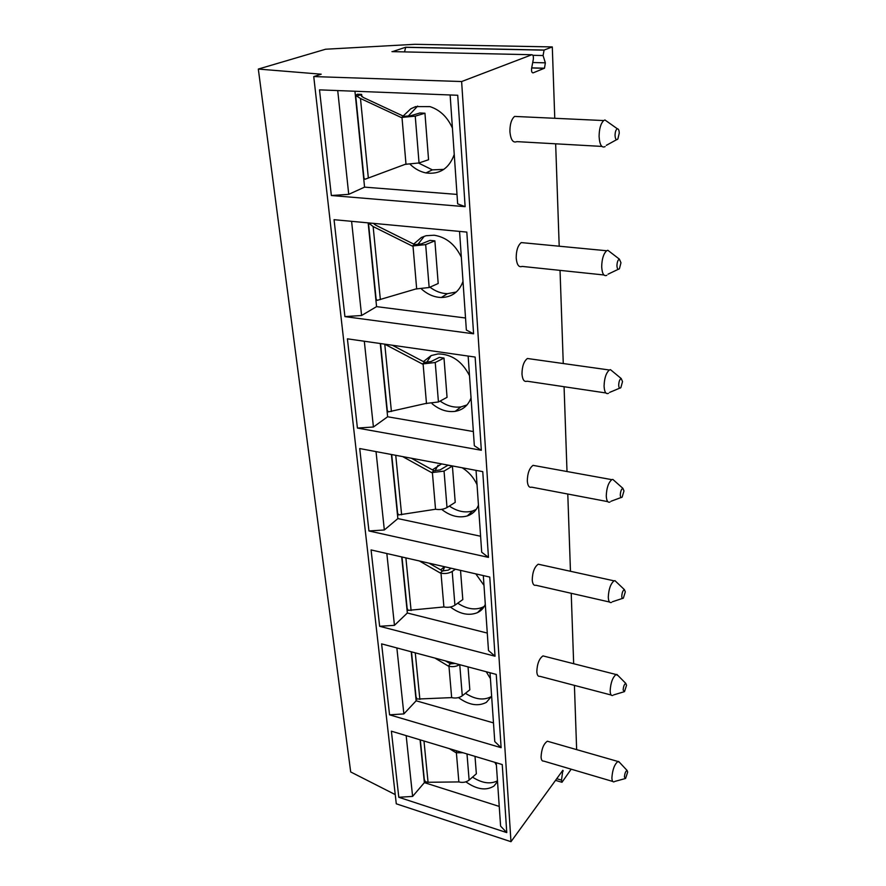 <?xml version="1.0" encoding="UTF-8"?>
<svg xmlns="http://www.w3.org/2000/svg" width="886" height="886" viewBox="0 0 886 886"><rect width="100%" height="100%" fill="white"/><g stroke="black" fill="none" stroke-linecap="round" stroke-linejoin="round"><path stroke-width="1.33" d="M404.537 51.897L405.699 47.235L392.52 51.632M405.699 47.235L544.115 50.048L552.299 46.925L414.881 44.3L325.605 49.228L258.324 69.064L321.208 74.191L313.744 76.573L461.628 81.545L531.844 54.733C533.117 54.843 533.605 56.372 533.317 59.329L531.611 68.333C531.312 71.29 531.81 72.796 533.084 72.873L544.491 68.211L545.355 62.84L543.074 55.541L532.907 55.309M544.115 50.048L543.074 55.541M552.299 46.925L554.769 118.281M555.655 143.809L559.199 246.208M560.041 270.374L563.263 363.537M564.072 386.728L567.007 471.529M567.782 494.034L570.462 571.282M571.226 593.299L573.663 663.714M574.416 685.376L576.642 749.622M461.628 81.545L510.978 841.7L562.832 770.299L561.502 780.134L561.979 782.294L571.171 769.192M612.78 781.463L543.616 761.063C542.132 761.318 541.28 759.978 541.069 757.021C541.501 749.102 543.594 743.83 547.36 741.217L548.855 741.648M611.196 695.034L539.851 676.306C538.09 676.683 537.082 675.143 536.816 671.677C537.16 663.802 539.209 658.542 542.985 655.906L544.79 656.371M609.513 602.015L535.864 585.247C533.782 585.779 532.575 584.007 532.242 579.92C532.486 572.112 534.491 566.874 538.234 564.205L540.382 564.681M607.741 501.631L531.611 487.156C529.163 487.887 527.724 485.838 527.314 481.009C527.469 473.279 529.385 468.074 533.051 465.36L535.598 465.826M605.869 392.963L527.059 381.201C524.202 382.165 522.507 379.784 521.987 374.058C522.053 366.427 523.87 361.244 527.414 358.498L530.36 358.908M603.909 274.97L522.153 266.409C518.853 267.65 516.87 264.87 516.206 258.059C516.195 250.528 517.889 245.367 521.278 242.587L524.601 242.908M601.838 146.411L516.826 141.627C513.072 143.178 510.757 139.899 509.915 131.792C509.838 124.361 511.399 119.233 514.589 116.42L518.244 116.587M258.324 69.064L350.69 771.95L395.234 794.598M313.744 76.573L396.286 803.812L510.978 841.7M506.77 832.607L398.8 797.278L391.39 731.183L502.24 764.563L506.77 832.607L500.601 826.117L496.226 762.757M501.122 747.695L389.563 714.825L381.611 643.878L496.249 674.412L501.122 747.695L494.765 741.56L490.013 672.751M495.03 656.216L379.64 626.291L371.079 549.929L489.77 577.063L495.03 656.216L488.485 650.523L483.313 575.59M488.463 557.383L368.953 530.969L359.716 448.549L482.759 471.629L488.463 557.383L481.696 552.222L476.048 470.377M481.331 450.276L357.412 428.06L347.412 338.829L475.14 357.058L481.331 450.276L474.342 445.747L468.151 356.061M473.589 333.8L344.92 316.612L334.055 219.684L466.822 232.088L473.589 333.8L466.357 330.046L459.557 231.412M465.128 206.671L331.353 195.518L319.503 89.863L457.719 95.267L465.128 206.671L457.652 203.846L450.132 94.968M499.239 806.426L424.372 782.626L412.61 796.403L398.8 797.278M412.61 796.403L406.165 735.635M424.372 782.626L420.075 739.821M494.875 762.348L496.393 765.227M497.522 781.574L493.967 786.048C486.137 790.932 476.768 789.526 465.87 781.84M420.329 739.899L424.294 779.392L425.302 781.696L428.06 782.272L458.87 781.928C462.769 782.914 466.191 782.294 469.126 780.079L476.358 773.799L475.007 756.367M449.479 748.681L455.703 752.535L457.043 750.951M458.87 781.928L456.379 752.735L455.703 752.535M456.379 752.735L463.024 752.757M472.515 777.133C481.995 783.202 490.323 784.431 497.478 780.821M493.48 722.887L416.154 700.793L403.861 713.917L389.563 714.825M403.861 713.917L396.862 647.932M416.154 700.793L411.226 651.764M486.237 671.743L490.423 678.61M491.63 696.197L486.37 702.354C478.108 706.663 468.805 705.079 458.45 697.603M448.382 662.617L449.102 661.853M411.492 651.841L416.021 696.894L417.04 699.065L451.661 697.614C455.681 698.511 459.225 697.902 462.282 695.798L469.824 689.806L468.041 666.903M445.514 660.901L450.387 663.813L448.283 666.062L434.96 658.088M450.741 662.285L450.354 663.791M465.427 693.295C475.195 699.541 483.834 700.638 491.353 696.562L491.508 696.462M451.661 697.614L448.969 666.25C452.89 667.103 456.401 666.56 459.502 664.622M448.969 666.25L448.283 666.062M455.171 663.47L450.387 663.813M487.278 633.069L407.339 613.001L394.458 625.339L379.64 626.291M394.458 625.339L386.839 553.529M407.339 613.001L401.701 556.929M475.804 573.873L483.989 585.369M485.295 604.318C483.734 608.084 481.153 610.831 477.576 612.591C469.048 616.047 459.989 614.197 450.398 607.021M440.696 569.886L444.395 566.686M401.978 556.995L407.139 608.361L408.169 610.376L443.897 606.965C448.061 607.763 451.749 607.176 454.928 605.193L462.802 599.578L460.521 570.385M429.045 563.175L442.502 570.927L440.298 573.02L419.399 560.971M444.706 566.763L442.922 571.027M457.741 603.189C466.734 609.081 475.095 610.41 482.792 607.165L484.321 606.323M455.437 569.222L452.192 571.437C448.958 573.375 445.226 573.962 441.006 573.187L440.298 573.02M451.096 568.225L448.316 570.119L442.502 570.927M480.589 536.24L397.858 518.587L384.336 529.972L368.953 530.969M384.336 529.972L376.029 451.605M397.858 518.587L391.413 454.496M462.204 467.775C468.816 471.95 473.766 477.587 477.033 484.708M478.451 505.186C476.325 510.557 472.603 514.135 467.276 515.929C458.782 518.266 450.232 516.073 441.638 509.35M432.401 469.846L441.582 463.91M391.701 454.551L397.581 513.083L398.622 514.91L435.535 509.251C439.855 509.948 443.676 509.372 447.009 507.545L455.227 502.362L452.414 466.091L444.052 471.097L431.67 472.637L433.985 470.732L411.359 458.239M402.676 456.611L431.67 472.637M438.038 465.261L435.026 470.887M449.346 506.072C457.353 511.51 465.15 513.127 472.759 510.945L476.225 509.406M433.985 470.732L440.043 469.934L447.917 465.25L452.414 466.091M473.368 431.548L387.625 416.774L373.416 427.008L357.412 428.06M373.416 427.008L364.312 341.243M387.625 416.774L380.271 343.513M423.442 361.599L431.139 355.574L438.027 353.924C451.694 354.079 462.193 361.333 469.514 375.708M471.042 397.914C468.162 405.467 462.891 409.952 455.205 411.348C447.175 412.378 439.467 409.841 432.091 403.728M380.57 343.558L387.26 410.284L388.323 411.89L425.734 403.484L438.437 401.978L447.053 397.327L443.997 358.066L435.236 362.496L422.345 363.98L424.782 362.308L392.31 345.23M384.657 344.145L422.345 363.98M431.094 355.596L426.631 362.452M440.132 401.07C446.943 405.932 453.887 407.87 460.975 406.895L466.977 404.957M424.782 362.308L431.083 361.543L439.345 357.39L443.997 358.066M465.527 317.996L376.572 306.634L361.588 315.505L344.92 316.612M361.588 315.505L351.598 221.323M376.572 306.634L368.155 222.873M374.413 224.368L374.313 223.449M413.718 244.082L421.404 237.459L426.088 235.72L434.118 235.222C446.179 237.138 455.26 244.492 461.34 257.272M463.001 281.438C459.114 291.893 451.882 297.242 441.317 297.497C434.251 297.275 427.694 294.484 421.647 289.135M368.487 223.095L376.107 299.025L377.17 300.365L415.899 288.958L429.156 287.518L438.193 283.498L434.882 240.848L425.668 244.602L412.211 246.02L414.781 244.614L375.797 225.221L373.56 223.372M368.465 222.895L373.139 226.561L412.211 246.02M371.323 223.172L369.54 224.058M424.25 236.263L417.694 244.647M429.943 287.164C435.458 291.35 441.272 293.532 447.408 293.687L456.29 292.015M414.781 244.614L421.371 243.894L430.031 240.372L434.882 240.848M456.999 194.411L364.567 187.134L348.73 194.344L331.353 195.518M348.73 194.344L337.721 90.571M364.567 187.134L354.943 91.247M361.853 96.663L361.632 94.392L356.748 96.12L360.48 98.49L401.17 117.473L403.894 116.398L363.304 97.482L360.79 95.245L361.632 94.392L357.357 94.226L355.674 95.345L356.748 96.12M403.141 116.044L410.794 108.779L415.667 106.597L429.965 106.619C439.988 109.908 447.474 117.085 452.425 128.138M454.241 154.518C449.047 168.606 439.6 174.741 425.9 172.925C420.174 171.74 414.947 168.905 410.218 164.397M355.685 95.466L363.98 178.219L365.065 179.238L405.19 164.32L419.045 162.958L428.558 159.724L424.948 113.22L415.246 116.144L401.17 117.473M417.649 106.076L408.125 116.243M418.624 163.09L432.368 169.879L443.842 169.381M403.894 116.398L410.772 115.734L419.909 112.987L424.948 113.22M614.087 781.851C612.747 782.172 612.016 780.832 611.894 777.819C612.481 769.724 614.485 764.275 617.941 761.473L619.668 762.536M627.078 770.443C625.649 771.13 624.752 773.323 624.42 777.033L625.571 778.473L627.676 772.094L627.078 770.443L618.627 761.428M612.78 695.455C611.185 695.909 610.31 694.369 610.155 690.825C610.653 682.774 612.636 677.336 616.091 674.512L618.162 675.697M625.804 683.416C624.342 684.081 623.456 686.285 623.146 690.006L624.497 691.645L626.535 685.321L625.804 683.416L616.889 674.412M611.418 602.447C609.524 603.067 608.483 601.284 608.294 597.109C608.704 589.101 610.631 583.686 614.064 580.851L614.962 580.673L616.523 582.168M624.42 589.644C622.924 590.32 622.05 592.512 621.773 596.245C621.883 598.238 622.415 598.87 623.367 598.128L625.306 591.87L624.42 589.644L614.962 580.673M609.989 502.052C607.763 502.86 606.522 500.8 606.268 495.85C606.6 487.92 608.449 482.527 611.827 479.658L612.824 479.404L614.74 481.098M622.891 488.341C621.396 489.017 620.532 491.221 620.3 494.942C620.433 497.29 621.053 498.01 622.149 497.112L623.977 490.944L622.891 488.341L612.824 479.404M608.483 393.351C605.88 394.403 604.407 391.989 604.075 386.097C604.33 378.256 606.09 372.884 609.358 370.005L610.454 369.65L612.758 371.544M621.219 378.543C619.724 379.23 618.882 381.434 618.694 385.144C618.882 387.913 619.591 388.766 620.842 387.68L622.526 381.611L621.219 378.543L610.454 369.65M606.866 275.28C603.853 276.609 602.137 273.763 601.694 266.752C601.871 258.989 603.532 253.651 606.655 250.749L607.84 250.284L610.554 252.366M619.38 259.133C617.919 259.842 617.099 262.046 616.944 265.734C617.188 269.023 618.007 270.02 619.425 268.746L620.964 262.754L619.38 259.133L607.84 250.284M605.116 146.6C601.672 148.228 599.667 144.85 599.091 136.488C599.202 128.802 600.741 123.486 603.709 120.562L604.939 119.975L608.073 122.202M617.365 128.791C615.936 129.522 615.161 131.726 615.039 135.414C615.349 139.301 616.291 140.497 617.863 138.991L619.259 133.11C619.126 130.242 618.494 128.802 617.365 128.791L604.939 119.975M391.944 51.621L531.844 54.733M544.325 68.311L531.678 67.956M545.355 62.84L532.707 62.518M563.241 770.953L562.51 770.742M561.502 780.134L556.729 778.705M428.06 782.272L423.984 740.995M469.126 780.079L467 753.953M419.875 699.453L415.268 652.838M462.282 695.798L459.756 664.688M411.093 610.532L405.888 557.881M454.928 605.193L452.192 571.437M443.897 606.965L441.006 573.187M401.624 514.81L395.743 455.304M447.009 507.545L444.052 471.097M435.535 509.251L432.412 472.77M391.413 411.492L384.768 344.2M438.437 401.978L435.236 362.496M426.487 403.617L423.109 364.102M380.36 299.612L373.139 226.561M429.156 287.518L425.668 244.602M416.686 289.046L413.009 246.098M368.343 178.064L360.48 98.49M419.045 162.958L415.246 116.144M406.01 164.375L402 117.517M405.489 47.323L543.926 50.148M531.7 67.868L544.491 68.211M555.533 780.356L561.646 782.194M497.522 781.507L493.967 786.048M491.353 696.562L486.37 702.354M482.792 607.165L477.576 612.591M472.759 510.945L467.276 515.929M460.975 406.895L455.205 411.348M447.408 293.687L441.317 297.497M432.368 169.879L425.9 172.925M617.941 761.473L547.36 741.217M624.94 778.65L614.851 781.408M616.091 674.512L542.985 655.906M623.755 691.866L613.644 694.912M614.064 580.851L538.234 564.205M622.504 598.415L612.37 601.782M611.827 479.658L533.051 465.36M621.164 497.489L611.03 501.255M609.358 370.005L527.414 358.498M619.735 388.157L609.59 392.409M606.655 250.749L521.278 242.587M618.207 269.322L608.029 274.184M603.709 120.562L514.589 116.42M616.578 139.7L606.301 145.359"/></g></svg>
